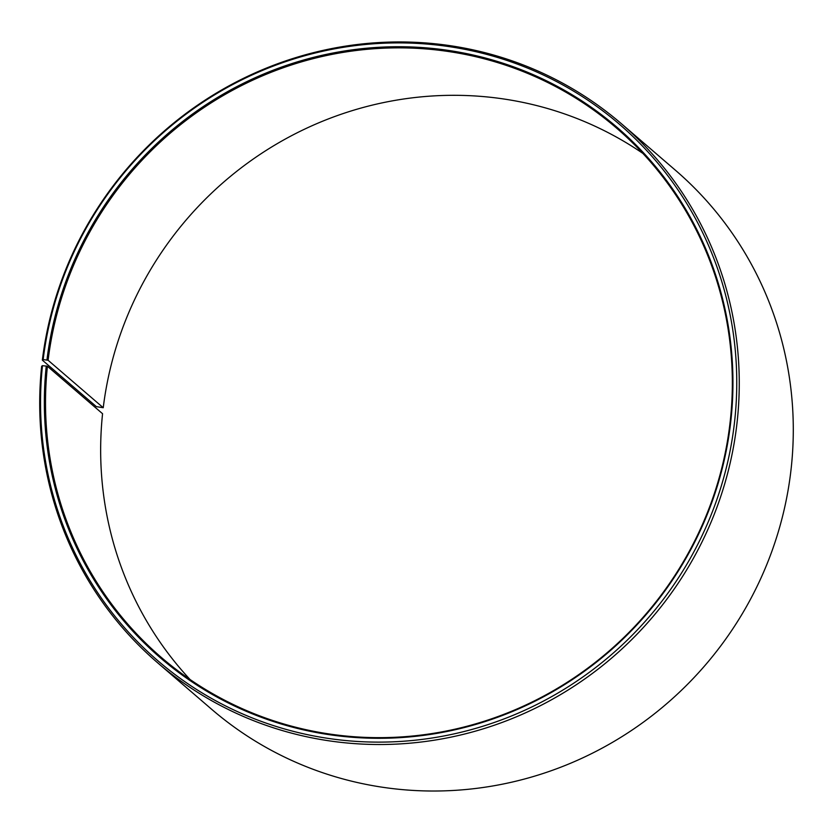<?xml version="1.0" encoding="UTF-8"?>
<svg xmlns="http://www.w3.org/2000/svg" width="833" height="833" viewBox="0 0 833 833"><rect width="100%" height="100%" fill="white"/><g stroke="black" fill="none" stroke-linecap="round" stroke-linejoin="round"><path stroke-width="1.25" d="M642.93 153.439A349.089 339.156 -49.3 0 0 103.24 407.722L96.368 406.639L42.348 360.137L43.16 359.575L48.095 360.262L103.24 407.722M157.531 662.704A355.556 345.435 -49.3 0 0 516.023 716.963A355.556 345.435 -49.3 0 0 737.32 420.217A355.556 345.435 -49.3 0 0 621.449 123.763L675.469 170.276A355.556 345.435 -49.3 0 1 791.35 466.73A355.556 345.435 -49.3 0 1 570.053 763.465A355.556 345.435 -49.3 0 1 211.551 709.206L157.531 662.704A355.556 345.435 -49.3 0 1 41.65 366.249L42.473 365.656L47.419 366.26A349.089 339.156 -49.3 0 0 161.186 657.32A349.089 339.156 -49.3 0 0 513.17 710.601A349.089 339.156 -49.3 0 0 730.437 419.249A349.089 339.156 -49.3 0 0 616.67 128.188A349.089 339.156 -49.3 0 0 267.487 73.752A349.089 339.156 -49.3 0 0 48.095 360.262M46.263 365.947A349.985 340.031 -49.3 0 0 352.411 737.278A349.985 340.031 -49.3 0 0 731.041 419.082A349.985 340.031 -49.3 0 0 427.87 48.002A349.985 340.031 -49.3 0 0 46.95 359.939M42.473 365.656A353.858 343.79 -49.3 0 0 352.015 741.089A353.858 343.79 -49.3 0 0 734.831 419.374A353.858 343.79 -49.3 0 0 428.308 44.18A353.858 343.79 -49.3 0 0 43.16 359.575M47.419 366.26L102.563 413.72A349.089 339.156 -49.3 0 0 190.07 679.53M621.449 123.763A355.556 345.435 -49.3 0 0 265.8 68.327A355.556 345.435 -49.3 0 0 42.348 360.137"/></g></svg>
